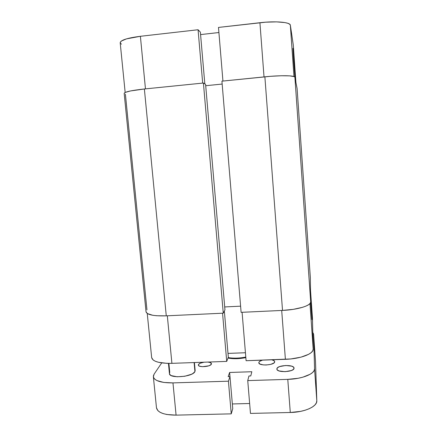 <?xml version="1.0" encoding="UTF-8"?>
<svg xmlns="http://www.w3.org/2000/svg" width="437" height="437" viewBox="0 0 437 437"><rect width="100%" height="100%" fill="white"/><g stroke="black" fill="none" stroke-linecap="round" stroke-linejoin="round"><path stroke-width="0.66" d="M294.429 65.889L294.019 65.878L294.429 65.889L294.959 73.897L293.019 48.622L293.73 61.841L292.954 48.365L294.429 65.889M125.162 92.458L120.191 42.733C120.667 40.117 127.396 37.97 140.392 36.293L198.07 29.743L200.37 32.174L204.816 83.866L200.37 32.174L198.07 29.743L202.681 83.101L198.07 29.743L140.392 36.293L145.461 88.875L140.392 36.293L126.451 38.882L121.3 41.073L120.197 42.76M293.265 44.82L290.354 25.215L289.638 24.177L287.83 23.292L284.973 22.587L276.555 21.872L265.696 22.183L218.489 27.427L222.936 81.053L218.489 27.427L259.922 22.719L264.024 76.907L259.922 22.719C275.736 20.85 290.376 22.183 290.354 25.215L293.97 76.513L290.354 25.215L293.265 44.82L295.909 82.402L293.271 44.869L295.909 82.413M218.915 32.529L200.578 34.589L218.915 32.529M120.361 43.214L121.481 44.164M294.98 77.639L293.73 61.841L294.98 77.639M297.089 88.498L310.336 277.462L310.696 301.94L294.888 77.18L297.084 88.443L310.325 277.348M310.336 277.462L310.696 301.94L294.888 77.18C295.024 75.443 280.592 75.197 264.877 76.825L282.521 310.412C297.663 309.789 311.193 305.567 310.696 301.94L310.188 303.311L308.631 304.698L306.058 306.053L302.562 307.315L293.353 309.336L282.521 310.412L241.115 312.346L221.925 81.156L264.877 76.825L282.521 310.412L241.115 312.346L221.925 81.156L270.612 76.311L281.362 75.748L289.665 75.863L294.221 76.606L294.888 77.18L297.084 88.443M222.165 84.062L205.707 85.712L222.165 84.062M224.705 306.938L240.601 306.173L224.705 306.938M205.592 84.336L224.957 309.866L205.592 84.336L203.418 83.025L223.263 313.176L224.957 309.866L223.263 313.176L166.273 315.842L144.374 88.984L203.418 83.025L223.263 313.176L166.273 315.842L144.374 88.984C131.477 90.399 124.747 91.863 124.174 93.371L125.321 92.387L130.494 90.951L144.374 88.984L203.418 83.025L205.592 84.336M124.174 93.371L146.04 311.805C147.045 314.837 153.791 316.18 166.273 315.842L156.626 315.743L152.699 315.268L147.422 313.58L146.04 311.778M146.952 309.855L125.397 94.152M310.986 301.459L311.963 319.463L310.663 302.3L312.029 319.671L310.986 301.459L310.691 301.546L310.986 301.459L310.614 296.417L310.986 301.459M222.553 313.209L226.716 361.399L171.905 363.344L167.322 315.793L171.905 363.344L226.716 361.399L228.322 357.171L224.35 311.046L228.322 357.171L226.716 361.399L222.553 313.209M151.655 357.581L153.097 359.962L155.288 361.241L158.402 362.262L166.885 363.344L171.905 363.344C159.5 363.469 152.753 361.563 151.661 357.624L147.247 313.471M227.994 353.396L245.436 352.746L227.994 353.396M310.527 290.6L312.444 317.874L310.527 290.632L312.444 317.874L313.182 349.108L309.975 303.578L313.182 349.108C313.728 353.801 300.388 358.903 285.394 359.323L281.696 310.45L285.394 359.323L246.097 360.716L290.845 358.946L300.967 357.16L308.653 354.303L311.177 352.621L312.701 350.867L313.182 349.108L312.433 317.71M246.097 360.716L242.087 312.297L246.097 360.716M228.158 357.603C233.604 358.471 239.481 358.291 245.796 357.062C239.481 358.291 233.604 358.471 228.158 357.603M227.988 358.045L237.144 358.69L245.84 357.624C239.35 358.919 233.396 359.061 227.988 358.045M169.43 373.58L170.266 374.968L171.402 375.651L177.16 376.781L184.736 376.262L191.433 374.28L193.039 373.406L194.929 371.548L194.099 362.557L194.929 371.548L195.148 370.543L194.41 362.546M169.436 373.302L169.758 372.39L168.884 363.387M274.687 361.902C274.583 365.316 258.633 366.168 258.819 362.754L259.824 363.966L263.178 364.89L266.204 365.004L270.749 364.371L273.912 362.994L274.687 361.902L274.25 360.858L271.874 359.804C273.638 360.235 274.578 360.858 274.693 361.678L274.687 361.902M211.388 364.114C210.536 366.818 198.218 367.697 198.349 365.048L198.453 364.562L198.496 365.441L199.518 366.157L202.539 366.692L208.733 365.84L210.492 365.026L211.464 363.66L210.23 362.541L207.881 362.071C210.093 362.284 211.29 362.819 211.464 363.677L211.388 364.114M294.041 368.249C294.259 372.106 276.67 372.925 276.867 369.063L277.364 369.992L279.096 370.947L285.115 371.674L291.353 370.543L293.303 369.462L294.041 368.249L293.467 367.091L291.687 366.162L285.76 365.479L279.664 366.572L277.692 367.621L276.878 368.823C277.02 365.004 294.128 364.261 294.041 368.096L294.041 368.249M315.503 361.339L316.809 400.767L316.377 402.87L314.94 404.952L312.542 406.923L309.254 408.704L305.206 410.212L300.563 411.375L290.283 412.49L250.461 413.413L247.741 380.594L248.937 375.984L250.772 375.929L251.827 371.734L250.772 375.929L248.937 375.984L247.741 380.594L287.781 379.365L290.283 412.49L250.461 413.413L247.741 380.594L287.781 379.365L298.127 378.273L302.808 377.197L310.21 374.23L312.641 372.471L314.099 370.625L314.558 368.768C315.11 373.744 302.262 379.037 287.781 379.365L290.283 412.49C304.682 412.293 317.415 406.432 316.809 400.767L314.558 368.768L313.591 334.13L312.788 332.437L313.591 334.048L315.503 361.339L316.809 400.767L314.558 368.768L313.591 334.13L315.492 361.148M251.827 371.734L229.627 372.466L229.982 376.59L229.627 372.466L228.169 376.645L229.988 376.59L232.746 408.644L229.988 376.59L228.42 381.19L231.244 413.855L232.746 408.644L231.244 413.855L176.078 415.134L172.965 382.899L228.42 381.19L231.244 413.855L176.078 415.134L172.965 382.899C160.991 382.938 154.458 380.867 153.365 376.689L154.152 374.067L161.717 362.896L154.152 374.067L153.392 375.864L153.595 377.59L154.769 379.174L156.899 380.551L163.706 382.435L172.965 382.899L228.42 381.19L229.988 376.59L228.169 376.645L229.627 372.466L251.827 371.734M232.342 403.952L249.642 403.509L232.342 403.952M153.365 376.689L156.479 407.847C157.626 412.61 164.159 415.035 176.078 415.134L166.852 414.5L163.072 413.566L160.057 412.271L157.915 410.687L156.473 407.797M168.442 363.382L169.436 373.602C169.157 378.841 192.963 376.929 194.929 371.548L195.142 370.532M262.49 360.132L259.682 361.372L258.841 362.453C259.119 361.536 260.337 360.76 262.49 360.132M204.03 362.202L200.184 363.24L198.453 364.562C199.179 363.469 201.036 362.683 204.03 362.202M310.33 277.402L297.089 88.471M315.498 361.246L313.591 334.054"/></g></svg>
